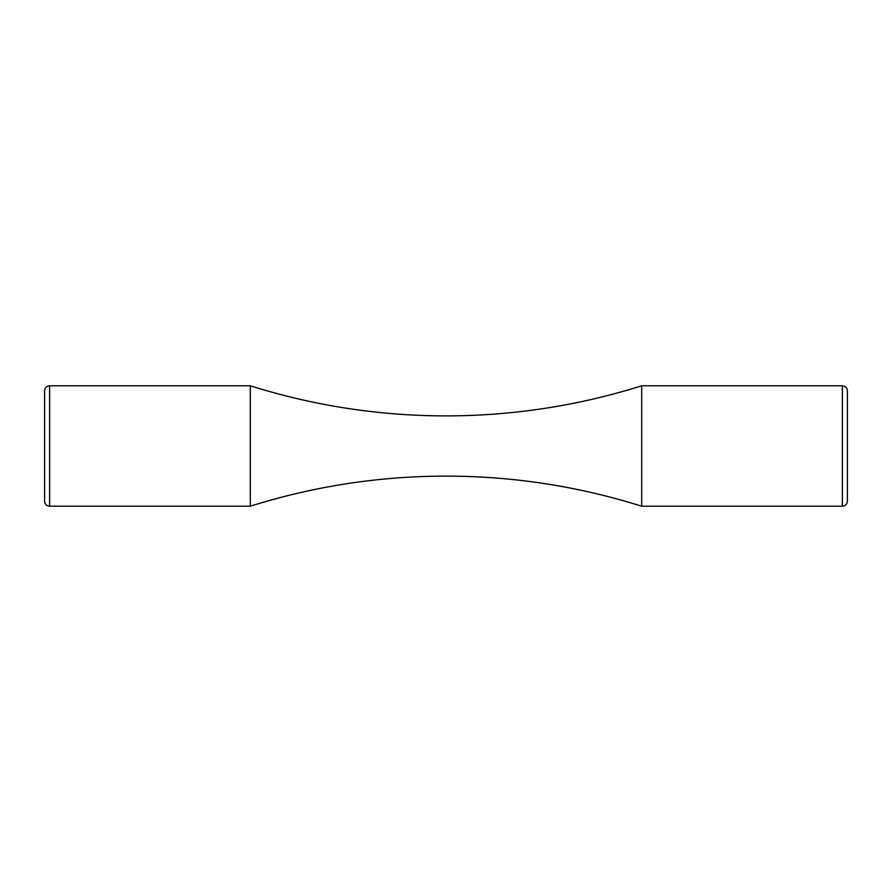 <?xml version="1.0" encoding="UTF-8"?>
<svg xmlns="http://www.w3.org/2000/svg" width="892" height="892" viewBox="0 0 892 892"><rect width="100%" height="100%" fill="white"/><g stroke="black" fill="none" stroke-linecap="round" stroke-linejoin="round"><path stroke-width="1.34" d="M250.295 506.199L250.295 385.801C313.995 405.804 379.234 415.839 446 415.895C512.766 415.839 578.005 405.804 641.705 385.801L641.705 506.199C578.005 486.196 512.766 476.161 446 476.105C379.234 476.161 313.995 486.196 250.295 506.199L49.617 506.199C46.574 505.909 44.901 504.236 44.6 501.192L44.6 390.808C44.901 387.764 46.574 386.091 49.617 385.801L49.617 506.199M842.383 385.801C845.426 386.091 847.099 387.764 847.4 390.808L847.4 501.192C847.099 504.236 845.426 505.909 842.383 506.199L842.383 385.801L641.705 385.801M842.383 506.199L641.705 506.199M250.295 385.801L49.617 385.801"/></g></svg>

